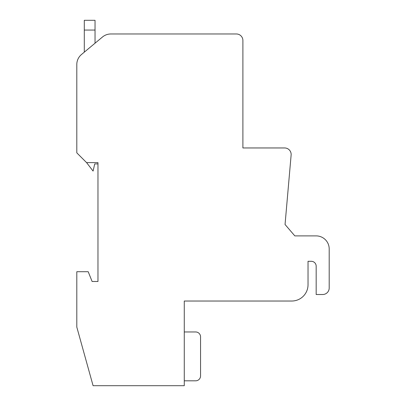 <?xml version="1.0" encoding="UTF-8"?>
<svg xmlns="http://www.w3.org/2000/svg" width="406" height="406" viewBox="0 0 406 406"><rect width="100%" height="100%" fill="white"/><g stroke="black" fill="none" stroke-linecap="round" stroke-linejoin="round"><path stroke-width="0.61" d="M184.273 380.813L195.672 380.813A4.887 4.887 0 0 0 200.559 375.931L200.559 336.848A4.887 4.887 0 0 0 195.672 331.966L184.273 331.966M102.49 36.997L81.489 54.495A13.028 13.028 0 0 0 76.805 64.503L76.805 152.849L86.574 162.618L97.973 162.618L97.973 281.485L92.111 281.485L88.203 271.715L76.805 271.715L76.805 327.079L93.086 385.7L184.273 385.7L184.273 301.029L291.747 301.029A16.286 16.286 0 0 0 308.027 284.743L308.027 261.297L311.285 261.297A4.887 4.887 0 0 1 316.167 266.179L316.167 294.512L322.684 294.512A6.511 6.511 0 0 0 329.195 288.001L329.195 248.919A13.028 13.028 0 0 0 316.167 235.891L294.817 235.891L285.048 224.493L291.127 155.041A6.511 6.511 0 0 0 284.636 147.962L242.895 147.962L242.895 40.493A6.511 6.511 0 0 0 236.383 33.977L110.828 33.977A13.028 13.028 0 0 0 102.49 36.997M84.296 52.161L81.489 54.495L84.296 52.161L84.296 20.3L95.04 20.3L95.04 43.203M97.973 163.917L97.973 281.485L92.111 281.485L97.973 281.485L97.973 163.917L94.715 163.917L93.086 171.083L86.574 162.618M242.895 50.263L242.895 40.493L242.895 50.263M184.273 301.029L291.747 301.029L184.273 301.029M308.027 284.743L308.027 261.297L308.027 284.743M311.285 261.297A4.887 4.887 0 0 1 316.167 266.179A4.887 4.887 0 0 0 311.285 261.297M316.167 294.512L322.684 294.512L316.167 294.512M329.195 288.001L329.195 248.919L329.195 288.001M316.167 235.891L294.817 235.891L285.048 224.493L291.127 155.041L285.048 224.493L294.817 235.891L316.167 235.891M284.636 147.962L242.895 147.962L284.636 147.962M236.383 33.977L110.828 33.977L236.383 33.977M95.04 30.069L84.296 30.069"/></g></svg>
